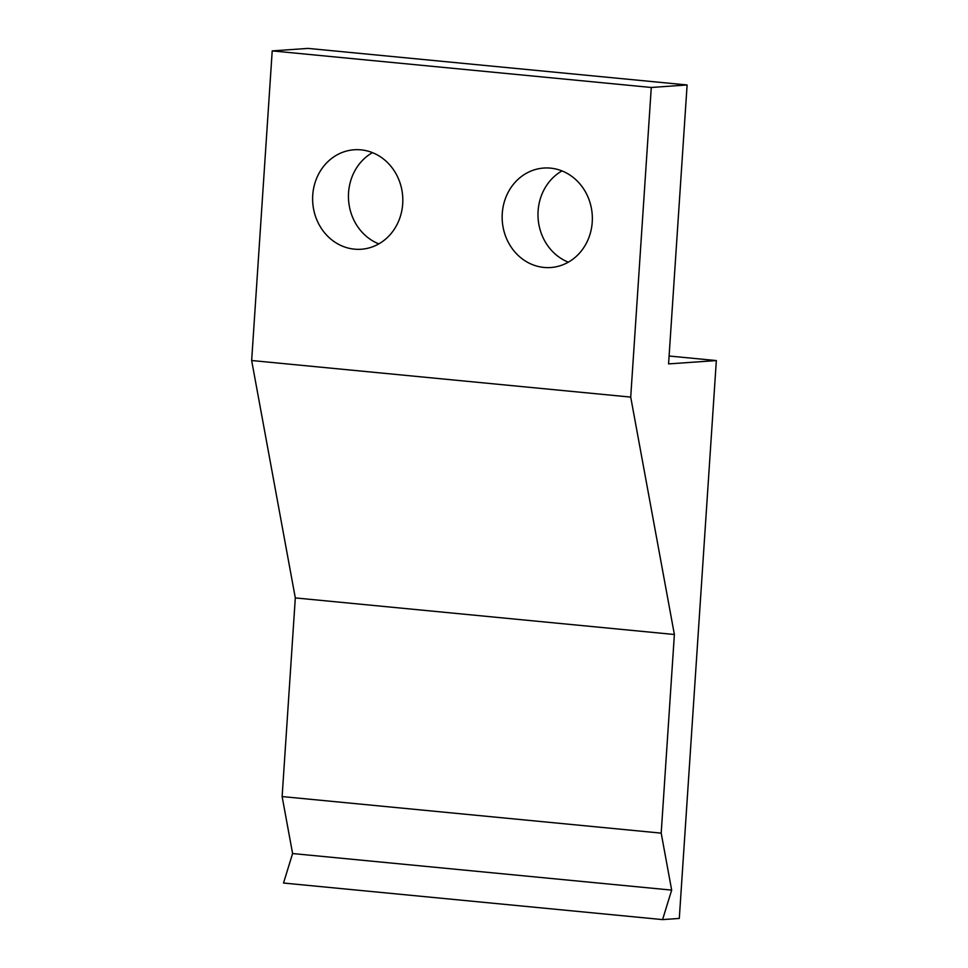 <?xml version="1.0" encoding="UTF-8"?>
<svg xmlns="http://www.w3.org/2000/svg" width="968" height="968" viewBox="0 0 968 968"><rect width="100%" height="100%" fill="white"/><g stroke="black" fill="none" stroke-linecap="round" stroke-linejoin="round"><path stroke-width="1.45" d="M354.421 249.151A49.864 45.072 -94 0 0 361.185 249.248A49.864 45.072 -94 0 0 402.821 200.11A49.864 45.072 -94 0 0 361.016 149.858A49.864 45.072 -94 0 0 354.252 149.762A49.864 45.072 -94 0 0 312.616 198.9A49.864 45.072 -94 0 0 354.421 249.151M543.956 267.434A49.864 45.072 -94 0 0 550.719 267.531A49.864 45.072 -94 0 0 592.356 218.393A49.864 45.072 -94 0 0 550.55 168.142A49.864 45.072 -94 0 0 543.786 168.045A49.864 45.072 -94 0 0 502.15 217.183A49.864 45.072 -94 0 0 543.956 267.434M671.671 890.112L661.192 833.133L674.381 634.5L630.712 397.098L651.283 87.471L687.111 84.966L668.573 363.907L716.344 360.568L679.294 918.438L662.572 919.6L671.671 890.112L292.602 853.546L282.124 796.567L661.192 833.133M282.124 796.567L295.313 597.921L674.381 634.5M295.313 597.921L251.656 360.519L630.712 397.098M251.656 360.519L272.214 50.893L651.283 87.471M272.214 50.893L308.042 48.4L687.111 84.966M372.45 152.629A49.864 45.072 -94 0 0 348.577 200.146A49.864 45.072 -94 0 0 378.815 243.876M561.985 170.912A49.864 45.072 -94 0 0 538.111 218.429A49.864 45.072 -94 0 0 568.337 262.171M669.106 356.018L716.344 360.568M292.602 853.546L283.515 883.034L662.572 919.6"/></g></svg>
